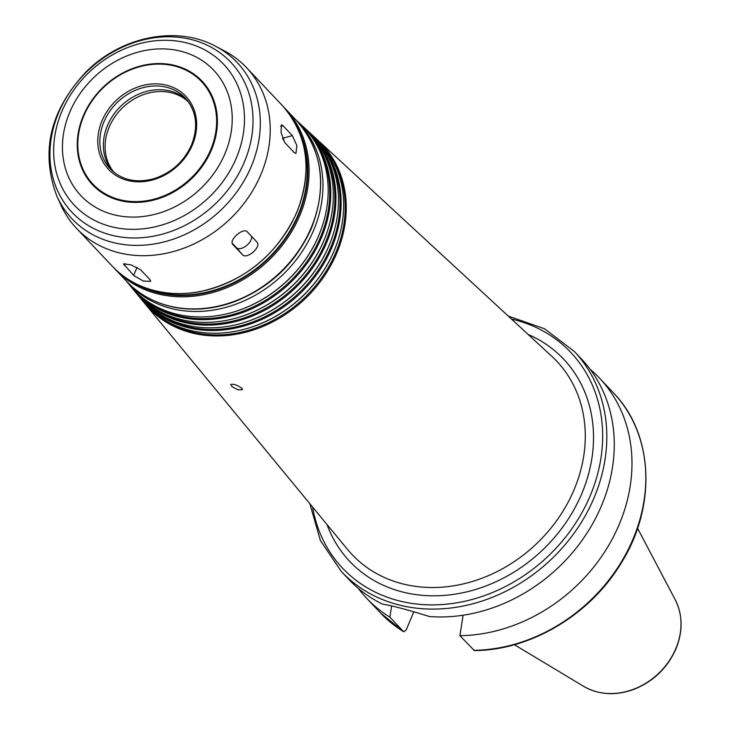 <?xml version="1.0" encoding="UTF-8"?>
<svg xmlns="http://www.w3.org/2000/svg" width="730" height="730" viewBox="0 0 730 730"><rect width="100%" height="100%" fill="white"/><g stroke="black" fill="none" stroke-linecap="round" stroke-linejoin="round"><path stroke-width="1.09" d="M282.674 138.691A9.618 2.765 -105.2 0 1 284.837 142.651L281.032 132.468L281.452 124.848L282.93 125.633L292.374 135.634L296.891 145.644L295.942 153.4L294.299 152.661L284.855 142.669M251.595 236.383A9.618 5.156 -40.6 0 1 246.037 245.974A9.618 5.156 -40.6 0 1 236.429 247.652L232.204 243.181M256.796 241.885C262.043 246.612 246.731 260.09 242.369 254.588L232.925 244.596C228.143 240.425 243.455 226.939 247.351 231.885L256.887 241.986M150.024 279.727L150.672 281.369L143.089 280.977L133.672 275.402L123.498 263.922L130.871 264.808L140.571 269.726L150.024 279.727M242.059 388.479L242.47 389.665L238.829 389.893C233.846 388.114 231.145 386.307 230.735 384.491C233.646 383.77 237.423 385.102 242.059 388.479M309.839 503.682L320.443 540.611L341.421 571.608L348.867 579.474A160.235 135.214 -43.4 0 0 382.639 604.157C391.928 605.59 407.55 609.723 429.505 616.558A160.235 135.214 -43.4 0 0 601.593 505.47A160.235 135.214 -43.4 0 0 581.764 359.343L574.327 351.468L544.562 328.774L508.29 316.108M463.085 615.217L459.937 635.693L474.317 650.567C530.026 650.421 589.311 615.39 620.4 564.372C656.845 507.523 653.998 434.268 613.309 392.713L599.485 378.085A160.235 135.214 -43.4 0 0 590.095 369.216M413.819 611.786L406.135 630.063L403.708 631.779L389.884 617.16L391.618 605.891M380.403 612.844L403.708 631.779A160.235 135.214 -43.4 0 1 380.403 612.844L366.579 598.226A160.235 135.214 -43.4 0 0 389.884 617.16M459.937 635.693A160.235 135.214 -43.4 0 0 611.804 539.844A160.235 135.214 -43.4 0 0 599.485 378.085M143.938 302.43A119.191 100.576 -43.4 0 0 145.024 303.762A119.191 100.576 -43.4 0 0 246.53 332.013A119.191 100.576 -43.4 0 0 336.813 253.036A119.191 100.576 -43.4 0 0 317.979 140.297A119.191 100.576 -43.4 0 0 316.701 139.138M157.662 315.223A118.506 100.001 -43.4 0 0 335.827 252.452A118.506 100.001 -43.4 0 0 328.701 153.555M243.51 329.476A118.351 99.873 -43.4 0 0 243.692 329.431A118.351 99.873 -43.4 0 0 334.157 250.791A118.351 99.873 -43.4 0 0 338.045 240.252A118.351 99.873 -43.4 0 0 338.099 240.07M139.567 297.128A118.725 100.183 -43.4 0 0 140.653 298.46L142.834 301.116A118.954 100.375 -43.4 0 0 243.327 329.522A118.954 100.375 -43.4 0 0 334.249 250.481A118.954 100.375 -43.4 0 0 338.154 239.896A118.954 100.375 -43.4 0 0 315.451 137.961L312.933 135.634A118.725 100.183 -43.4 0 0 311.655 134.475M140.653 298.46A118.725 100.183 -43.4 0 0 241.767 326.602A118.725 100.183 -43.4 0 0 331.694 247.926A118.725 100.183 -43.4 0 0 312.933 135.634M153.236 309.867A118.041 99.608 -43.4 0 0 330.708 247.351A118.041 99.608 -43.4 0 0 323.6 148.838M238.746 324.065A117.886 99.481 -43.4 0 0 238.929 324.02A117.886 99.481 -43.4 0 0 329.038 245.681A117.886 99.481 -43.4 0 0 332.907 235.188A117.886 99.481 -43.4 0 0 332.962 235.005M135.196 291.827A118.251 99.791 -43.4 0 0 136.282 293.159L138.463 295.814A118.488 99.983 -43.4 0 0 238.564 324.111A118.488 99.983 -43.4 0 0 329.13 245.38A118.488 99.983 -43.4 0 0 333.017 234.832A118.488 99.983 -43.4 0 0 310.405 133.298L307.877 130.971A118.251 99.791 -43.4 0 0 306.609 129.812M136.282 293.159A118.251 99.791 -43.4 0 0 236.995 321.191A118.251 99.791 -43.4 0 0 326.565 242.825A118.251 99.791 -43.4 0 0 307.877 130.971M148.811 304.51A117.576 99.216 -43.4 0 0 325.589 242.251A117.576 99.216 -43.4 0 0 318.508 144.12M233.974 318.654A117.421 99.088 -43.4 0 0 234.157 318.599A117.421 99.088 -43.4 0 0 323.91 240.581A117.421 99.088 -43.4 0 0 327.77 230.123A117.421 99.088 -43.4 0 0 327.825 229.95M130.825 286.525A117.786 99.399 -43.4 0 0 131.911 287.857L134.092 290.513A118.023 99.59 -43.4 0 0 233.792 318.7A118.023 99.59 -43.4 0 0 324.01 240.27A118.023 99.59 -43.4 0 0 327.88 229.768A118.023 99.59 -43.4 0 0 305.359 128.635L302.831 126.308A117.786 99.399 -43.4 0 0 301.563 125.149M131.911 287.857A117.786 99.399 -43.4 0 0 232.231 315.78A117.786 99.399 -43.4 0 0 321.446 237.724A117.786 99.399 -43.4 0 0 302.831 126.308M144.385 299.154A117.11 98.824 -43.4 0 0 320.47 237.141A117.11 98.824 -43.4 0 0 313.407 139.403M229.211 313.234A116.955 98.696 -43.4 0 0 229.393 313.188A116.955 98.696 -43.4 0 0 318.791 235.48A116.955 98.696 -43.4 0 0 322.633 225.068A116.955 98.696 -43.4 0 0 322.687 224.886M126.053 280.758L129.721 285.211A117.557 99.198 -43.4 0 0 229.028 313.279A117.557 99.198 -43.4 0 0 318.891 235.17A117.557 99.198 -43.4 0 0 322.742 224.703A117.557 99.198 -43.4 0 0 300.313 123.972L296.079 120.067M142.879 286.853A115.367 97.355 -43.4 0 0 298.132 214.684A115.367 97.355 -43.4 0 0 301.207 137.204M56.976 196.406L61.028 205.285A116.973 98.705 -43.4 0 0 76.495 228.326A116.973 98.705 -43.4 0 0 260.984 174.306A116.973 98.705 -43.4 0 0 246.512 67.625A116.973 98.705 -43.4 0 0 224.384 50.881L215.742 46.346C176.724 25.085 121.39 36.555 86.469 71.476C50.005 110.13 40.168 151.767 56.976 196.406A113.688 95.931 -43.4 0 0 153.4 244.103A113.688 95.931 -43.4 0 0 251.321 166.294A113.688 95.931 -43.4 0 0 215.742 46.346M211.445 149.942A75.391 63.619 -43.4 0 0 139.777 66.202A75.391 63.619 -43.4 0 0 90.766 182.792A75.391 63.619 -43.4 0 0 211.445 149.942M186.999 99.964A51.593 43.535 -43.4 0 0 121.436 105.585A51.593 43.535 -43.4 0 0 112.137 170.729M358.257 588.353A160.235 135.214 -43.4 0 0 366.579 598.226M282.537 138.308L292.374 135.634M280.658 126.254L282.93 125.633M236.429 247.652L242.369 254.588M137.057 267.326L133.672 275.402M125.022 263.493L124.219 265.401M341.421 571.608A160.235 135.214 -43.4 0 0 594.147 497.595A160.235 135.214 -43.4 0 0 574.327 351.468M473.752 650.32A160.235 135.214 -43.4 0 0 625.628 554.471A160.235 135.214 -43.4 0 0 613.309 392.713M312.586 507.022A157.032 132.513 -43.4 0 0 438.109 604.769A157.032 132.513 -43.4 0 0 590.241 495.624A157.032 132.513 -43.4 0 0 511.465 319.046M327.04 524.542A147.186 124.21 -43.4 0 0 450.51 594.786A147.186 124.21 -43.4 0 0 581.874 493.416A147.186 124.21 -43.4 0 0 528.155 334.459M145.024 303.762L347.599 549.489A140.78 118.798 -43.4 0 0 467.51 582.859A140.78 118.798 -43.4 0 0 574.145 489.565A140.78 118.798 -43.4 0 0 551.898 356.395L317.979 140.297M126.162 280.877A117.083 98.805 -43.4 0 0 225.762 307.412A117.083 98.805 -43.4 0 0 313.718 230.023A117.083 98.805 -43.4 0 0 296.179 120.176M311.281 227.514A116.973 98.705 -43.4 0 0 296.809 120.842C322.55 150.645 327.451 186.378 311.509 228.034C295.696 263.366 269.726 288.031 233.609 302.028C212.603 309.502 192.081 311.089 172.034 306.782C154.066 302.713 138.983 294.299 126.792 281.543A116.973 98.705 -43.4 0 0 311.281 227.514M113.844 267.8A116.973 98.705 -43.4 0 0 115.358 269.443A116.973 98.705 -43.4 0 0 299.848 215.423A116.973 98.705 -43.4 0 0 285.375 108.743A116.973 98.705 -43.4 0 0 283.824 107.137L296.809 120.842M129.84 280.356A116.015 97.893 -43.4 0 0 298.67 214.83A116.015 97.893 -43.4 0 0 295.458 123.817M296.772 212.165A116.973 98.705 -43.4 0 0 282.309 105.494C307.905 135.077 312.75 170.692 296.845 212.33C277.09 254.916 244.833 281.351 200.075 291.635C184.708 294.518 169.917 294.281 155.691 290.905C138.472 286.707 124 278.468 112.283 266.195A116.973 98.705 -43.4 0 0 296.772 212.165M244.386 161.96A109.235 92.181 -43.4 0 0 140.543 40.606A109.235 92.181 -43.4 0 0 69.523 209.546A109.235 92.181 -43.4 0 0 244.386 161.96M236.365 157.917A102.665 86.633 -43.4 0 0 138.773 43.873A102.665 86.633 -43.4 0 0 72.033 202.639A102.665 86.633 -43.4 0 0 236.365 157.917M225.004 153.537A91.332 77.07 -43.4 0 0 138.18 52.076A91.332 77.07 -43.4 0 0 78.803 193.322A91.332 77.07 -43.4 0 0 225.004 153.537M210.714 149.659A74.67 63.008 -43.4 0 0 139.731 66.713A74.67 63.008 -43.4 0 0 91.186 182.19A74.67 63.008 -43.4 0 0 210.714 149.659M192.455 144.823A53.199 44.895 -43.4 0 0 141.885 85.729A53.199 44.895 -43.4 0 0 107.301 168A53.199 44.895 -43.4 0 0 192.455 144.823M191.68 145.088A51.593 43.535 -43.4 0 0 185.301 98.039A51.593 43.535 -43.4 0 0 117.895 101.835A51.593 43.535 -43.4 0 0 110.303 168.922C121.7 180.146 136.254 183.403 153.975 178.695C171.395 172.955 183.933 161.668 191.57 144.832C198.551 126.472 196.461 110.878 185.301 98.039M188.605 102.081A51.273 43.271 -43.4 0 0 123.041 107.283A51.273 43.271 -43.4 0 0 114.154 172.453M675.88 648.505A64.751 54.641 -43.4 0 0 675.223 599.75C682.778 614.925 683.024 631.295 675.971 648.851C667.503 667.85 653.615 681.3 634.306 689.211C615.819 695.964 598.919 695.006 583.626 686.328A64.751 54.641 -43.4 0 0 675.88 648.505M126.792 281.543L113.844 267.791M282.309 105.494L246.512 67.625M112.283 266.195L76.495 228.326M675.223 599.75L637.573 528.274M583.626 686.328L514.385 644.709"/></g></svg>
